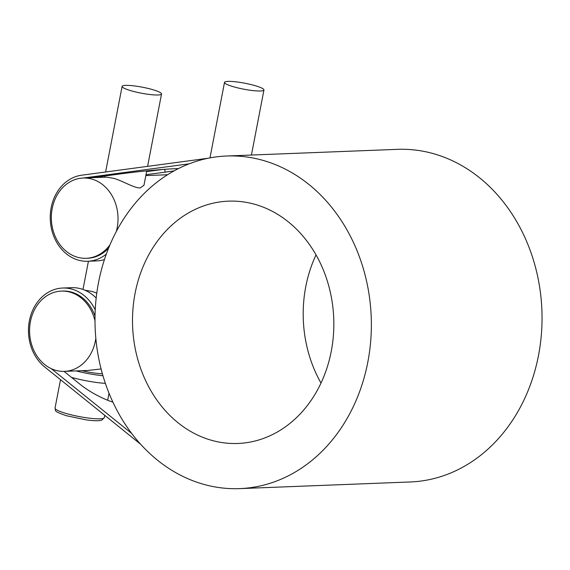 <?xml version="1.0" encoding="UTF-8"?>
<svg xmlns="http://www.w3.org/2000/svg" width="570" height="570" viewBox="0 0 570 570"><rect width="100%" height="100%" fill="white"/><g stroke="black" fill="none" stroke-linecap="round" stroke-linejoin="round"><path stroke-width="0.85" d="M95.831 338.238A40.164 33.338 87.8 0 1 64.474 371.369A40.164 33.338 87.8 0 1 55.404 370.222A40.164 33.338 87.8 0 1 44.645 364.515A40.164 33.338 87.8 0 1 30.737 320.105A40.164 33.338 87.8 0 1 61.346 291.099A40.164 33.338 87.8 0 1 70.416 292.246A40.164 33.338 87.8 0 1 94.99 320.832M95.026 316.079A40.164 33.338 -92.2 0 0 71.813 292.196A40.164 33.338 -92.2 0 0 62.743 291.049L61.346 291.099M96.793 293.087L91.962 291.405L84.844 290.187M81.859 370.692A20.085 3.028 10.9 0 0 102.393 373.763M76.116 370.913A30.125 4.546 10.9 0 0 102.963 375.744M125.578 85.379A20.085 3.028 -169.1 0 1 147.958 88.4A20.085 3.028 -169.1 0 1 161.538 93.979A20.085 3.028 -169.1 0 1 141.246 93.159A20.085 3.028 -169.1 0 1 122.101 86.383A20.085 3.028 -169.1 0 1 125.578 85.379M146.732 170.872L143.953 185.307L140.17 187.936C134.228 188.207 122.529 180.761 113.736 178.339L106.448 177.127L83.12 178.032A40.164 33.338 87.8 0 1 92.19 179.179A40.164 33.338 87.8 0 1 116.301 231.477M64.474 371.369L87.801 370.464L101.104 368.954M71.435 377.347A30.125 4.546 10.9 0 0 105.379 383.361M227.986 81.382A20.085 3.028 -169.1 0 1 250.365 84.41A20.085 3.028 -169.1 0 1 263.953 89.989A20.085 3.028 -169.1 0 1 243.661 89.162A20.085 3.028 -169.1 0 1 224.509 82.394A20.085 3.028 -169.1 0 1 227.986 81.382M109.982 244.779A40.164 33.338 87.8 0 1 86.248 258.303A40.164 33.338 87.8 0 1 51.457 221.039A40.164 33.338 87.8 0 1 80.513 178.26A40.164 33.338 87.8 0 1 83.12 178.032M86.248 258.303L87.645 258.253A40.164 33.338 -92.2 0 0 108.592 248.135M239.657 488.618L410.343 481.964A166.433 138.139 -92.2 0 0 541.486 333.037A166.433 138.139 -92.2 0 0 434.974 154.1A166.433 138.139 -92.2 0 0 397.376 149.347L226.696 156.002A166.433 138.139 87.8 0 1 264.288 160.754A166.433 138.139 87.8 0 1 370.806 339.692A166.433 138.139 87.8 0 1 239.657 488.618A166.433 138.139 87.8 0 1 157.505 460.197A166.433 138.139 87.8 0 1 99.857 276.186A166.433 138.139 87.8 0 1 226.696 156.002M316.022 254.897A121.246 100.641 -92.2 0 0 321.017 383.069M210.508 440.004A121.246 100.641 87.8 0 1 132.91 309.645A121.246 100.641 87.8 0 1 228.456 201.153A121.246 100.641 87.8 0 1 333.735 318.388A121.246 100.641 87.8 0 1 237.897 443.467A121.246 100.641 87.8 0 1 210.508 440.004M178.339 168.627A38.91 1.696 174 0 0 175.453 168.706L174.057 168.763A38.91 1.696 174 0 0 120.32 173.907L92.162 177.683M106.319 254.099A43.178 35.839 87.8 0 1 87.766 261.26L96.715 260.91A43.178 35.839 -92.2 0 0 104.438 259.585M164.787 169.304L165.086 172.161A38.91 1.696 174 0 0 174.149 170.836M146.59 171.606L162.457 169.482M165.086 172.161L145.991 174.719M87.766 261.26A43.178 35.839 87.8 0 1 50.367 221.203A43.178 35.839 87.8 0 1 81.603 175.211L208.207 158.232M189.176 163.818L83.213 178.032M64.032 371.384L79.836 384.116A38.91 12.725 28.8 0 0 112.924 402.171M96.188 298.046A43.178 35.839 -92.2 0 0 71.578 287.686L62.629 288.035A43.178 35.839 87.8 0 1 95.24 309.895M140.633 444.244L44.681 366.952A43.178 35.839 87.8 0 1 29.718 319.214A43.178 35.839 87.8 0 1 62.629 288.035M51.25 368.647L131.67 433.428M104.346 417.561A25.101 3.791 -169.1 0 1 90.844 418.344A25.101 3.791 -169.1 0 1 65.7 413.357A25.101 3.791 -169.1 0 1 55.041 408.063C56.487 410.856 51.699 410.635 66.391 415.708L86.127 419.876C91.478 420.61 95.732 420.881 98.881 420.681L101.759 420.183L104.346 417.561L104.766 415.352M60.506 379.698L55.041 408.063M109.034 393.207L107.673 400.247M82.992 289.46L88.428 261.231M147.602 166.362L161.538 93.979M104.616 177.199L104.844 175.98M105.614 171.99L122.101 86.383M251.427 155.04L263.953 89.989M209.974 157.89L224.509 82.394M145.827 175.589L167.544 174.741"/></g></svg>
